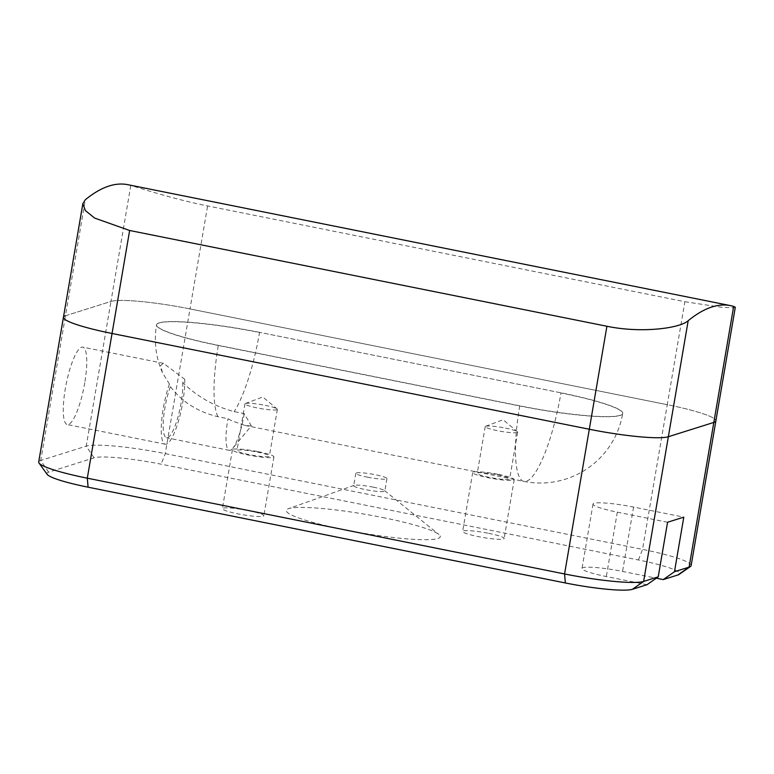<?xml version="1.0" encoding="UTF-8"?>
<svg xmlns="http://www.w3.org/2000/svg" width="774" height="774" viewBox="0 0 774 774"><rect width="100%" height="100%" fill="white"/><g stroke="black" fill="none" stroke-linecap="round" stroke-linejoin="round"><path stroke-width="0.58" stroke-dasharray="3.87 2.9" d="M505.49 428.109A16.448 2.003 -170.3 0 1 517.371 431.699A16.448 2.003 -170.3 0 1 517.642 432.163A16.448 2.003 -170.3 0 1 497.372 430.663A16.448 2.003 -170.3 0 1 485.221 426.619A16.448 2.003 -170.3 0 1 485.627 426.271A16.448 2.003 -170.3 0 1 505.49 428.109M497.508 474.82A16.448 2.003 -170.3 0 1 509.66 478.864A16.448 2.003 -170.3 0 1 489.391 477.374A16.448 2.003 -170.3 0 1 477.239 473.32A16.448 2.003 -170.3 0 1 497.508 474.82M488.588 533.315A21.053 2.554 -170.3 0 1 504.135 538.501A21.053 2.554 -170.3 0 1 478.187 536.595A21.053 2.554 -170.3 0 1 462.639 531.409A21.053 2.554 -170.3 0 1 488.588 533.315M498.649 474.452A21.053 2.554 -170.3 0 1 514.197 479.638A21.053 2.554 -170.3 0 1 488.249 477.732A21.053 2.554 -170.3 0 1 472.701 472.546A21.053 2.554 -170.3 0 1 498.649 474.452M265.211 405.353A16.448 2.003 -170.3 0 1 277.092 408.943A16.448 2.003 -170.3 0 1 277.363 409.407A16.448 2.003 -170.3 0 1 257.094 407.908A16.448 2.003 -170.3 0 1 244.942 403.864A16.448 2.003 -170.3 0 1 245.348 403.515A16.448 2.003 -170.3 0 1 265.211 405.353M257.229 452.064A16.448 2.003 -170.3 0 1 269.381 456.109A16.448 2.003 -170.3 0 1 249.112 454.619A16.448 2.003 -170.3 0 1 236.96 450.565A16.448 2.003 -170.3 0 1 257.229 452.064M248.309 510.559A21.053 2.554 -170.3 0 1 263.857 515.745A21.053 2.554 -170.3 0 1 237.908 513.839A21.053 2.554 -170.3 0 1 222.361 508.653A21.053 2.554 -170.3 0 1 248.309 510.559M258.371 451.697A21.053 2.554 -170.3 0 1 273.919 456.883A21.053 2.554 -170.3 0 1 247.97 454.977A21.053 2.554 -170.3 0 1 232.413 449.791A21.053 2.554 -170.3 0 1 258.371 451.697M251.134 425.99L244.971 425.429L231.861 420.853L228.011 418.734L217.958 416.712C197.718 411.884 181.861 401.832 170.377 386.565A62.665 14.319 -78.7 0 1 169.4 384.078L162.424 372.623L160.624 365.425L163.449 363.335L184.725 379.25A62.665 14.319 -78.7 0 1 182.732 382.666C197.515 396.859 214.659 406.505 234.174 411.604L244.216 413.626L251.357 425.855L232.703 448.369A32.895 7.517 -78.7 0 1 229.307 450.362A32.895 7.517 -78.7 0 1 227.662 420.659A32.895 7.517 -78.7 0 1 228.011 418.734M244.216 413.626A32.895 7.517 -78.7 0 1 243.907 415.551A32.895 7.517 -78.7 0 1 232.703 448.369M182.732 382.666A32.895 7.517 -78.7 0 1 181.106 402.944A32.895 7.517 -78.7 0 1 166.516 437.755A32.895 7.517 -78.7 0 1 164.862 408.062A32.895 7.517 -78.7 0 1 170.377 386.565M84.763 382.772A39.474 9.017 -78.7 0 1 67.251 424.549A39.474 9.017 -78.7 0 1 65.277 388.916A39.474 9.017 -78.7 0 1 82.789 347.139A39.474 9.017 -78.7 0 1 84.763 382.772M184.725 379.25A39.474 9.017 -78.7 0 1 182.732 402.432A39.474 9.017 -78.7 0 1 165.22 444.208A39.474 9.017 -78.7 0 1 163.237 408.575A39.474 9.017 -78.7 0 1 169.4 384.078M373.165 487.136A15.79 1.916 -170.3 0 1 384.543 490.561A15.79 1.916 -170.3 0 1 384.833 491.026A15.79 1.916 -170.3 0 1 365.367 489.584A15.79 1.916 -170.3 0 1 353.699 485.704A15.79 1.916 -170.3 0 1 354.124 485.356A15.79 1.916 -170.3 0 1 373.165 487.136M367.495 477.171A15.79 1.916 9.7 0 0 386.952 478.603A15.79 1.916 9.7 0 0 375.284 474.714A15.79 1.916 9.7 0 0 355.827 473.282A15.79 1.916 9.7 0 0 367.495 477.171M382.54 517.496A78.135 9.491 -170.3 0 1 438.848 534.457A78.135 9.491 -170.3 0 1 343.956 529.648A78.135 9.491 -170.3 0 1 288.325 508.731A78.135 9.491 -170.3 0 1 382.54 517.496M691.143 565.601A65.79 7.992 9.7 0 0 642.536 549.395L165.268 453.632A65.79 7.992 9.7 0 0 86.224 446.143L40.751 460.472A65.79 7.992 9.7 0 0 38.7 461.981M127.816 184.686A631.594 144.332 -78.7 0 1 130.796 185.431C137.82 187.472 173.599 199.199 207.606 205.932L684.874 301.705L667.265 404.696A65.79 7.992 -170.3 0 1 715.873 420.901A65.79 7.992 9.7 0 0 667.265 404.696L189.998 308.923A65.79 7.992 9.7 0 0 110.963 301.444L65.49 315.763L85.314 199.76M259.571 332.346A83.553 10.149 9.7 0 0 156.58 324.77A83.553 10.149 9.7 0 0 218.316 345.339L519.741 405.828A83.553 10.149 9.7 0 0 622.731 413.413A83.553 10.149 9.7 0 0 560.995 392.834L259.571 332.346L560.995 392.834M47.156 474.346A55.786 6.782 -170.3 0 1 48.627 472.169L94.099 457.84A55.786 6.782 -170.3 0 1 161.127 464.187L638.395 559.96A55.786 6.782 -170.3 0 1 679.059 574.443M647.016 584.709L606.323 576.543A32.895 3.996 -170.3 0 1 582.019 568.435A32.895 3.996 -170.3 0 1 622.557 571.425L656.294 578.197M667.565 522.247L617.323 512.165A32.895 3.996 -170.3 0 1 593.019 504.067A32.895 3.996 -170.3 0 1 633.567 507.057L683.8 517.138M130.796 185.431L110.963 301.444L65.49 315.763A65.79 7.992 -170.3 0 0 63.439 317.282M638.395 559.96L642.536 549.395L667.265 404.696L189.998 308.923L207.606 205.932M94.099 457.84L86.224 446.143L110.963 301.444A65.79 7.992 -170.3 0 1 189.998 308.923L165.268 453.632L161.127 464.187M684.874 301.705L721.039 307.22L731.546 307.791L735.3 307.259M48.627 472.169L40.751 460.472L65.49 315.763M519.741 405.828L519.722 405.973A83.553 19.098 101.3 0 0 523.911 481.399A83.553 19.098 101.3 0 0 526.368 481.225A83.553 19.098 -78.7 0 0 560.976 392.979A83.553 10.149 -170.3 0 1 622.702 413.558A83.553 10.149 -170.3 0 1 519.722 405.973L218.287 345.485A83.553 10.149 -170.3 0 1 156.551 324.916A83.553 10.149 -170.3 0 1 259.542 332.491A83.553 19.098 -78.7 0 1 234.174 411.604M217.958 416.712A83.553 19.098 -78.7 0 1 218.287 345.485L218.316 345.339M633.567 507.057L622.557 571.425M617.323 512.165L606.323 576.543M485.627 426.271L503.081 419.721L517.371 431.699M517.642 432.163L509.66 478.864M514.197 479.638L504.135 538.501M245.348 403.515L262.802 396.965L277.092 408.943M277.363 409.407L269.381 456.109M273.919 456.883L263.857 515.745M229.307 450.362L166.516 437.755M165.22 444.208L67.251 424.549M386.952 478.603L384.833 491.026M384.543 490.561L438.848 534.457M354.124 485.356L288.325 508.731M162.424 372.623A83.553 83.553 0 0 1 156.551 324.916L156.58 324.77M244.971 425.419L523.911 481.399A83.553 83.553 0 0 0 622.702 413.558L622.731 413.413M355.827 473.282L353.699 485.704M163.459 363.325L82.789 347.139M232.413 449.791L222.361 508.653M244.942 403.864L236.96 450.565M593.019 504.067L582.019 568.435M472.701 472.546L462.639 531.409M485.221 426.619L477.239 473.32"/><path stroke-width="1.16" d="M632.397 589.314L643.61 581.438L658.229 576.833L647.016 584.709L632.397 589.314A55.786 6.782 -170.3 0 1 565.368 582.967L88.101 487.194A55.786 6.782 -170.3 0 1 47.156 474.346L39.019 463.036A65.79 7.992 9.7 0 0 87.307 478.187L564.575 573.96A65.79 7.992 9.7 0 0 643.61 581.438L668.349 436.739L713.822 422.411A65.79 7.992 9.7 0 0 715.873 420.901A65.79 7.992 -170.3 0 1 713.822 422.411L733.655 306.407A631.594 144.332 -78.7 0 0 730.675 305.662L127.816 184.686A631.594 144.332 -78.7 0 0 85.314 199.76L82.857 203.639L63.439 317.282A65.79 7.992 9.7 0 0 112.046 333.478L589.304 429.251A65.79 7.992 9.7 0 0 668.349 436.739L713.822 422.411L689.092 567.119A65.79 7.992 9.7 0 0 690.485 566.481A65.79 7.992 9.7 0 0 691.143 565.601L735.3 307.259L733.655 306.407M690.485 566.481L679.059 574.443A55.786 6.782 -170.3 0 1 677.869 574.985L663.25 579.591L674.473 571.725L683.8 517.138L667.565 522.247L658.229 576.833M674.473 571.725L689.092 567.119L677.869 574.985M65.49 315.763A65.79 7.992 9.7 0 0 63.439 317.282L38.7 461.981A65.79 7.992 9.7 0 0 39.019 463.036M656.294 578.197L663.25 579.591M82.857 203.639L85.343 210.538L94.651 218.084L129.645 230.488L606.913 326.26C640.862 333.342 679.475 328.515 688.173 320.726A631.594 144.332 -78.7 0 1 730.675 305.662M129.645 230.488L112.046 333.478L589.304 429.251L606.913 326.26M688.173 320.726L668.349 436.739A65.79 7.992 -170.3 0 1 589.304 429.251L564.575 573.96L565.368 582.967M88.101 487.194L87.307 478.187L112.046 333.478A65.79 7.992 -170.3 0 1 63.439 317.282"/></g></svg>

